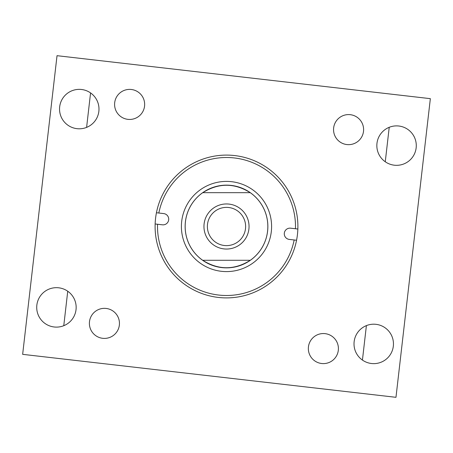 <?xml version="1.0" encoding="UTF-8"?>
<svg xmlns="http://www.w3.org/2000/svg" width="453" height="453" viewBox="0 0 453 453"><rect width="100%" height="100%" fill="white"/><g stroke="black" fill="none" stroke-linecap="round" stroke-linejoin="round"><path stroke-width="0.68" d="M36.846 305.141A19.722 19.722 0 0 0 54.184 326.987A19.722 19.722 0 0 0 76.03 309.648A19.722 19.722 0 0 0 58.692 287.802A19.722 19.722 0 0 0 36.846 305.141M59.671 106.829A19.722 19.722 0 0 0 77.01 128.675A19.722 19.722 0 0 0 98.856 111.342A19.722 19.722 0 0 0 81.517 89.49A19.722 19.722 0 0 0 59.671 106.829M376.97 143.352A19.722 19.722 0 0 0 394.308 165.198A19.722 19.722 0 0 0 416.154 147.859A19.722 19.722 0 0 0 398.816 126.013A19.722 19.722 0 0 0 376.97 143.352M354.144 341.658A19.722 19.722 0 0 0 371.483 363.51A19.722 19.722 0 0 0 393.329 346.171A19.722 19.722 0 0 0 375.99 324.325A19.722 19.722 0 0 0 354.144 341.658M333.646 127.905A15.034 15.034 0 0 0 346.862 144.558A15.034 15.034 0 0 0 363.51 131.342A15.034 15.034 0 0 0 350.299 114.688A15.034 15.034 0 0 0 333.646 127.905M308.442 346.862A15.034 15.034 0 0 0 321.658 363.51A15.034 15.034 0 0 0 338.312 350.299A15.034 15.034 0 0 0 325.095 333.646A15.034 15.034 0 0 0 308.442 346.862M114.688 102.701A15.034 15.034 0 0 0 127.905 119.354A15.034 15.034 0 0 0 144.558 106.138A15.034 15.034 0 0 0 131.342 89.49A15.034 15.034 0 0 0 114.688 102.701M89.49 321.658A15.034 15.034 0 0 0 102.701 338.312A15.034 15.034 0 0 0 119.354 325.095A15.034 15.034 0 0 0 106.138 308.442A15.034 15.034 0 0 0 89.49 321.658M430.35 98.658L395.973 397.315L22.65 354.342L57.027 55.685L430.35 98.658M234.388 157.955A68.998 68.998 0 0 0 158.833 213.023L163.709 213.584A5.651 5.651 0 0 1 168.68 219.847A5.651 5.651 0 0 1 162.417 224.813L157.542 224.252A68.998 68.998 0 0 0 218.612 295.045A68.998 68.998 0 0 0 294.167 239.977L289.291 239.416A5.651 5.651 0 0 1 284.32 233.153A5.651 5.651 0 0 1 290.583 228.187L295.458 228.748A68.998 68.998 0 0 0 234.388 157.955M156.438 212.746A71.398 71.398 0 0 0 218.335 297.434A71.398 71.398 0 0 0 297.853 229.025A71.398 71.398 0 0 0 234.665 155.566A71.398 71.398 0 0 0 156.438 212.746L158.833 213.023M231.228 185.407A41.365 41.365 0 0 0 185.407 221.772A41.365 41.365 0 0 0 221.772 267.593A41.365 41.365 0 0 0 267.593 231.228A41.365 41.365 0 0 0 231.228 185.407M231.659 181.698A45.096 45.096 0 0 0 181.698 221.341A45.096 45.096 0 0 0 221.341 271.302A45.096 45.096 0 0 0 271.302 231.659A45.096 45.096 0 0 0 231.659 181.698M155.147 223.975L157.542 224.252M296.562 240.254L294.167 239.977M297.853 229.025L295.458 228.748M267.576 231.143A41.336 41.336 0 0 0 250.266 192.678C234.422 182.797 218.578 182.797 202.734 192.678L250.266 192.678A41.336 41.336 0 0 1 250.311 260.288C234.439 270.214 218.561 270.214 202.689 260.288A41.336 41.336 0 0 1 185.424 221.857M203.952 226.5A22.548 22.548 0 0 0 226.5 249.048A22.548 22.548 0 0 0 249.048 226.5A22.548 22.548 0 0 0 226.5 203.952A22.548 22.548 0 0 0 203.952 226.5M202.734 192.678A41.336 41.336 0 0 0 202.689 260.288L250.311 260.288M245.622 226.5A19.122 19.122 0 0 1 226.5 245.622A19.122 19.122 0 0 1 207.378 226.5A19.122 19.122 0 0 1 226.5 207.378A19.122 19.122 0 0 1 245.622 226.5M63.771 325.701L67.74 291.234M86.602 127.389L90.566 92.922M362.434 360.078L366.398 325.611M385.26 161.766L389.229 127.299"/></g></svg>
